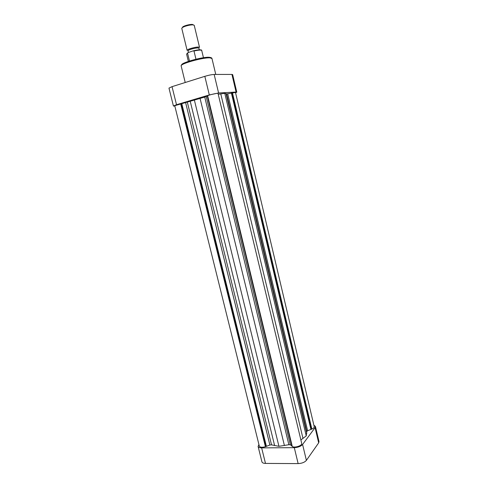 <?xml version="1.0" encoding="UTF-8"?>
<svg xmlns="http://www.w3.org/2000/svg" width="488" height="488" viewBox="0 0 488 488"><rect width="100%" height="100%" fill="white"/><g stroke="black" fill="none" stroke-linecap="round" stroke-linejoin="round"><path stroke-width="0.73" d="M294.294 447.661C298.052 447.441 300.815 446.38 302.591 444.476L315.083 427.64L315.431 426.42L319 441.585L318.67 442.86L306.391 460.361C304.64 462.337 301.889 463.417 298.137 463.6L294.294 447.661L261.635 447.886L265.49 463.417L298.137 463.6M265.49 463.417C263.441 463.368 262.257 462.844 261.934 461.855L258.097 446.435C258.408 447.374 259.586 447.856 261.635 447.886M258.097 446.435L258.927 444.544M315.431 426.42L313.875 425.2M231.934 74.432L214.165 74.444L218.594 92.976L236.082 92.061L231.934 74.432L232.654 74.609L236.784 92.159L236.082 92.061M176.516 104.719L173.423 106.018L168.97 88.114L172.032 86.657L176.516 104.719L209.309 94.94L204.826 76.335L172.032 86.657M204.826 76.335C208.669 75.195 211.78 74.566 214.165 74.444M235.582 92.836L236.784 92.159M218.594 92.976L209.309 94.94M173.423 106.018L174.832 106.085M182.268 27.615L183.018 26.669L184.909 25.821C187.77 24.857 190.247 24.388 192.357 24.412L193.455 24.906M184.739 26.431L182.64 27.371L181.762 28.322L187.124 50.355C187.105 49.928 188.112 49.361 190.131 48.654C195.169 47.147 198.305 46.714 199.531 47.354L194.23 25.309L193.016 24.864C190.674 24.839 187.917 25.358 184.739 26.431M198.964 48.403C198.689 47.495 195.908 47.8 190.607 49.318C188.356 50.124 187.52 50.697 188.106 51.033M188.453 52.46L188.051 50.813C188.045 50.441 188.923 49.947 190.692 49.325C195.096 48.013 197.841 47.629 198.915 48.184L199.311 49.831M203.472 57.773L201.715 50.465C201.117 49.825 198.537 50.014 193.986 51.02L193.126 50.874L188.228 52.539L186.599 54.119L187.721 52.826M193.986 51.02L195.975 59.249M189.484 61.055L187.575 53.198M306.738 431.471L307.592 430.733L311.869 429.098C313.546 428.318 314.333 427.512 314.223 426.677L235.503 92.482L226.767 93.934L224.791 93.324L218.227 94.257M306.745 431.532L306.244 435.906L300.882 439.932M301.706 443.372C302.523 445.575 294.599 448.204 292.281 446.496L207.632 95.746C209.45 94.757 218.191 92.811 218.032 93.434L301.706 443.372M292.19 446.13L290.366 444.836L288.859 444.72L278.935 446.313L271.548 444.879L269.876 445.019L265.405 446.703C262.093 447.594 260.061 447.398 259.317 446.117L174.741 105.707L204.734 97.069L207.656 95.831M311.869 429.098L232.434 92.781M311.191 429.111L231.751 92.982M310.923 429.47L231.379 93.001M306.244 435.906L224.791 93.324M291.83 446.13L207.29 95.941M278.935 446.313L194.309 99.79M266.411 446.331L181.768 103.541M265.71 446.337L181.06 103.755M265.405 446.703L180.645 103.785M318.67 442.86L315.083 427.64M302.591 444.476L306.391 460.361M181.768 65.044C179.865 63.153 202.422 56.724 209.132 57.285M210.005 57.865C203.087 57.297 179.694 63.891 181.164 65.953C181.213 64.428 183.933 62.818 189.326 61.11L198.86 58.597C201.038 57.993 204.655 57.584 209.7 57.383C211.206 57.602 211.957 57.974 211.963 58.505L210.005 57.865M209.59 57.316L210.578 57.523M193.394 50.807C197.988 49.745 200.599 49.532 201.233 50.166M307.592 430.733L227.67 93.787M306.787 433.417L226.072 93.58M302.987 438.468L220.771 93.873M290.366 444.836L206.217 96.6M288.859 444.72L204.734 97.069M284.412 445.556L200.031 98.265M274.634 445.635L190.204 101.193M271.548 444.879L187.349 102.248M269.876 445.019L185.635 102.724M185.22 82.509L181.164 65.953M215.769 74.444L211.963 58.505M183.018 26.669L182.64 27.371M188.38 61.427L186.599 54.119M193.51 50.795C199.214 49.672 201.947 49.562 201.715 50.465M192.357 24.412L193.016 24.864M306.787 431.703L226.584 93.867"/></g></svg>
